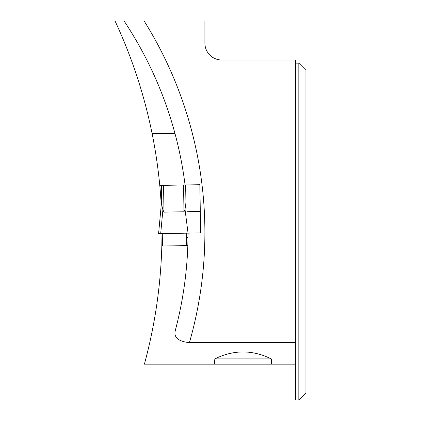 <?xml version="1.0" encoding="UTF-8"?>
<svg xmlns="http://www.w3.org/2000/svg" width="421" height="421" viewBox="0 0 421 421"><rect width="100%" height="100%" fill="white"/><g stroke="black" fill="none" stroke-linecap="round" stroke-linejoin="round"><path stroke-width="0.63" d="M183.524 184.993L161.427 185.377L161.738 203.132C161.811 205.216 162.201 207.442 162.901 209.826L164.001 212.126L183.993 211.779L185.008 209.437L185.94 202.712L185.629 184.956L183.524 184.993L183.993 211.779M185.072 184.966A382.058 382.058 0 0 0 174.983 133.531C164.106 93.294 147.155 55.804 124.137 21.05L144.171 21.05A398.897 398.897 0 0 1 189.408 342.668C178.457 341.442 173.72 337.516 175.199 330.88C182.614 302.92 186.824 274.487 187.834 245.585L162.485 246.027L162.269 233.592M186.687 245.601L186.471 233.171M187.834 245.585L188.05 233.139L160.69 233.618L162.901 209.826M185.629 184.956L199.838 184.708L200.68 232.918L188.05 233.139L185.008 209.437M160.69 233.618L158.585 233.655L161.685 200.296M189.408 342.668L295.668 342.668L295.668 364.165L271.661 364.165L271.271 358.902C252.458 349.635 233.639 349.635 214.826 358.902L214.436 364.165L144.392 364.165C154.896 325.48 160.706 286.106 161.822 246.038L162.001 233.597M162.485 246.027L161.822 246.038M161.243 205.048A500.201 500.201 0 0 0 159.77 185.403L161.427 185.377M174.983 133.531L152.097 133.531C144.187 94.578 131.841 57.082 115.065 21.05L124.137 21.05M159.77 185.403A500.201 500.201 0 0 0 152.097 133.531M144.171 21.05L204.895 21.05L204.895 43.152A16.84 16.84 0 0 0 221.735 59.992L295.668 59.992L295.668 342.668M271.661 364.165L214.436 364.165M162.006 364.165L162.006 399.95L298.826 399.95L298.826 63.15L295.668 63.15M295.668 399.95L295.668 364.165M298.826 63.15L305.935 70.26L305.935 392.84L298.826 399.95M187.413 211.721L200.307 211.495L199.838 184.708M200.68 232.918L200.307 211.495M161.974 237.77L162.343 237.76M186.545 237.339L188.024 237.312M271.271 358.902L214.826 358.902M163.532 185.34L164.001 212.126M161.664 200.501L158.585 233.655"/></g></svg>
